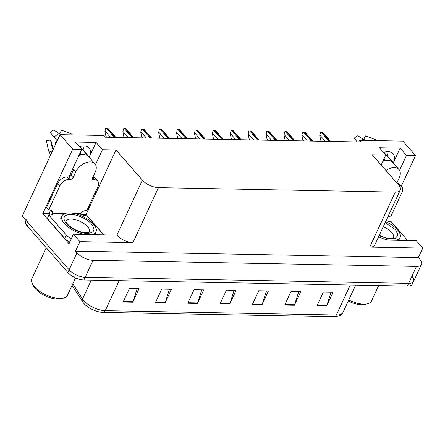 <?xml version="1.0" encoding="UTF-8"?>
<svg xmlns="http://www.w3.org/2000/svg" width="445" height="445" viewBox="0 0 445 445"><rect width="100%" height="100%" fill="white"/><g stroke="black" fill="none" stroke-linecap="round" stroke-linejoin="round"><path stroke-width="0.67" d="M84.138 145.954A13.356 8.483 -41.1 0 1 83.02 149.815L82.898 150.082M79.522 146.75A13.356 8.483 -41.1 0 1 89.022 148.024A13.356 8.483 -41.1 0 1 89.3 157.007L96.076 142.411L102.439 149.698L116.012 149.954L142.4 180.169A12.521 5.551 24.9 0 0 158.453 187.64L395.277 192.09A12.521 5.551 24.9 0 0 400.272 190.076A12.521 5.551 24.9 0 0 398.609 184.987L372.22 154.771L385.793 155.027L381.159 165.006M80.812 214.345L86.074 214.446L103.824 234.771M142.4 180.169L116.874 235.16L73.442 234.198L69.031 243.704L42.77 213.633L49.74 213.761M395.277 192.09L369.751 247.081L422.75 248.076L416.259 240.645L377.137 239.911M369.751 247.081A12.521 5.551 24.9 0 0 374.746 245.067L400.272 190.076M116.874 235.16A12.521 5.551 24.9 0 0 132.933 242.625L79.933 241.629L75.516 251.136L418.339 257.583L419.824 259.279A12.521 5.551 -155.1 0 1 421.487 264.369A12.521 5.551 -155.1 0 1 416.492 266.388L93.061 260.303A12.521 5.551 -155.1 0 1 77.002 252.832L75.516 251.136M73.442 234.198L79.933 241.629M411.942 276.25A12.521 5.551 -155.1 0 1 413.611 281.346A12.521 5.551 -155.1 0 1 408.616 283.359L85.184 277.274A12.521 5.551 -155.1 0 1 69.125 269.809L22.25 216.125L60.064 134.663L72.707 149.136L42.77 213.633M399.532 170.374L406.48 155.416L415.524 155.583L402.886 141.109L359.577 140.292L358.809 141.949M415.524 155.583L401.301 186.233M422.75 248.076L418.339 257.583M388.174 151.673A13.356 8.483 -41.1 0 1 387.061 155.533L386.939 155.8M359.577 140.292L361.062 141.994L104.853 137.177L103.368 135.475L60.064 134.663M116.012 149.954L86.074 214.446M72.707 149.136L81.758 149.309L70.254 174.09A13.356 8.483 138.9 0 0 69.331 176.765M95.497 164.656L102.439 149.698M383.562 152.468A13.356 8.483 138.9 0 1 393.057 153.742A13.356 8.483 138.9 0 1 393.341 162.725L400.116 148.129L379.429 147.74L385.793 155.027M400.116 148.129L406.48 155.416M96.076 142.411L75.394 142.022L81.758 149.309M334.256 316.734A4.172 2.642 -88.9 0 0 336.364 314.988A16.699 7.398 24.9 0 0 343.028 312.301C342.355 314.698 339.691 316.173 335.029 316.729A15.03 6.658 -155.1 0 1 334.256 316.734L103.123 312.384A15.03 6.658 -155.1 0 1 83.855 303.423A15.03 6.658 -155.1 0 1 83.387 302.861A15.03 6.658 -155.1 0 1 82.709 301.91M421.487 264.369L413.611 281.346A12.521 5.551 -155.1 0 1 408.616 283.359L85.184 277.274A12.521 5.551 -155.1 0 1 69.125 269.809L28.613 223.412A12.521 5.551 -155.1 0 1 26.95 218.323M331.024 292.254L326.903 305.37A3.338 2.114 91.1 0 1 326.713 305.871L333.016 292.293L323.32 292.109L317.018 305.687L326.713 305.871M298.712 291.647L294.59 304.764A3.338 2.114 91.1 0 1 294.395 305.264L300.698 291.686L291.002 291.503L284.7 305.081L294.395 305.264M266.394 291.041L262.272 304.152A3.338 2.114 91.1 0 1 262.077 304.653L268.38 291.075L258.684 290.897L252.382 304.475L262.077 304.653M137.127 288.61L133.005 301.721A3.338 2.114 91.1 0 1 132.81 302.222L139.113 288.644L129.417 288.466L123.115 302.044L132.81 302.222M169.439 289.217L165.317 302.333A3.338 2.114 91.1 0 1 165.128 302.834L171.431 289.256L161.735 289.072L155.433 302.65L165.128 302.834M201.757 289.823L197.636 302.939A3.338 2.114 91.1 0 1 197.441 303.44L203.749 289.862L194.053 289.678L187.751 303.256L197.441 303.44M234.076 290.429L229.954 303.546A3.338 2.114 91.1 0 1 229.759 304.046L236.061 290.468L226.366 290.285L220.064 303.863L229.759 304.046M413.611 281.346L412.348 284.06A12.521 5.551 -155.1 0 1 407.353 286.074L83.921 279.994A12.521 5.551 -155.1 0 1 67.862 272.524L27.351 226.132A12.521 5.551 -155.1 0 1 25.688 221.037L25.982 220.403M321.59 141.249L320.789 140.331L319.771 135.525L320.517 132.454A2.086 1.324 -41.1 0 1 321.273 132.31L322.241 132.326A2.086 1.324 -41.1 0 1 322.853 132.499L330.685 141.421M319.771 135.525L320.517 132.454M303.69 140.915L302.889 139.997L301.871 135.191L302.611 132.115A2.086 1.324 -41.1 0 1 303.368 131.97L304.341 131.987A2.086 1.324 -41.1 0 1 304.947 132.159L312.785 141.087M301.871 135.191L302.611 132.115M285.785 140.576L284.984 139.658L283.966 134.852L284.711 131.781A2.086 1.324 -41.1 0 1 285.468 131.637L286.435 131.653A2.086 1.324 -41.1 0 1 287.047 131.826L294.879 140.748M283.966 134.852L284.711 131.781M267.884 140.242L267.078 139.324L266.06 134.518L266.805 131.442A2.086 1.324 -41.1 0 1 267.562 131.297L268.53 131.314A2.086 1.324 -41.1 0 1 269.142 131.486L276.979 140.414M266.06 134.518L266.805 131.442M249.979 139.902L249.178 138.985L248.16 134.179L248.9 131.108A2.086 1.324 -41.1 0 1 249.656 130.958L250.63 130.98A2.086 1.324 -41.1 0 1 251.236 131.153L259.073 140.075M248.16 134.179L248.9 131.108M92.326 178.617L93.328 179.763A2.086 1.324 -41.1 0 1 92.543 179.435A2.086 1.324 -41.1 0 1 92.499 178.033L95.18 172.265A12.521 7.954 138.9 0 0 94.913 163.843A12.521 7.954 138.9 0 0 90.207 161.897A12.521 7.954 138.9 0 0 75.789 171.898L73.108 177.666A2.086 1.324 -41.1 0 1 70.705 179.335L68.586 176.904A2.086 1.324 138.9 0 0 70.989 175.241L73.108 177.666M78.793 155.694A12.521 7.954 -41.1 0 1 83.844 154.61A12.521 7.954 -41.1 0 1 88.243 156.234L79.861 146.633M72.568 171.837A12.521 7.954 -41.1 0 1 73.453 169.228L73.664 169.467L70.989 175.241M80.762 155.01L79.683 153.775M79.989 153.113L81.496 154.838M53.394 149.031A4.589 3.26 -7.1 0 0 53.294 149.019L52.744 148.975A0.417 0.295 172.9 0 1 52.41 148.752L50.502 140.025L46.391 140.731A9.601 6.097 138.9 0 0 46.469 141.182L48.416 150.126C49.451 153.764 51.125 154.799 50.93 154.671M59.713 133.862A5.729 3.638 138.9 0 0 59.586 133.728L62.111 134.702M56.437 142.483L55.909 141.649A5.729 3.638 138.9 0 0 57.177 140.887M50.619 140.559A5.729 3.638 138.9 0 0 51.236 141.56L53.111 149.008M72.324 134.891A4.589 3.543 -46.2 0 0 71.89 134.351A4.589 3.543 -46.2 0 0 70.944 133.756L61.616 130.179L59.586 133.728M60.437 134.668A4.589 1.396 64.1 0 0 59.296 133.539L53.784 130.029A9.601 6.097 138.9 0 0 50.213 132.51L57.21 140.815M55.909 141.649L55.458 143.451L55.758 143.935M46.391 140.731L48.305 149.453A4.589 3.26 -7.1 0 0 51.931 151.945L52.037 151.951M49.979 215.096A4.172 2.642 91.1 0 1 50.24 210.802L50.558 210.123A8.349 5.301 138.9 0 0 50.546 210.085M57.678 183.551L59.797 185.977L48.766 209.74L46.647 207.309L57.678 183.551A8.349 5.301 -41.1 0 1 67.29 176.882L68.586 176.904M92.805 177.371A8.349 5.301 -41.1 0 1 95.636 178.656L97.755 181.082A8.349 5.301 -41.1 0 1 97.933 186.694L86.903 210.457A8.349 5.301 -41.1 0 0 80.473 213.072L80.156 213.756L74.699 213.65M59.797 185.977A8.349 5.301 -41.1 0 1 69.414 179.313L70.705 179.335M93.328 179.763L94.618 179.786A8.349 5.301 -41.1 0 1 97.755 181.082M48.766 209.74A8.349 5.301 -41.1 0 1 51.904 211.036A8.349 5.301 -41.1 0 1 52.677 212.554L52.365 213.233L65.204 213.472M52.749 213.806L52.788 213.717A8.349 3.699 -155.1 0 1 52.766 213.761A8.349 3.699 -155.1 0 1 48.889 215.074L47.315 218.473L64.709 238.387A8.349 3.699 24.9 0 0 69.832 241.969M71.411 238.57A8.349 3.699 -155.1 0 1 66.283 234.993L48.889 215.074M52.365 213.233L52.788 213.717M50.558 210.123L52.677 212.554M103.59 234.765L87.025 215.792A8.349 3.699 -155.1 0 1 80.578 214.24L80.156 213.756M396.879 183.012L399.215 177.978A12.521 7.954 138.9 0 0 398.954 169.562A12.521 7.954 138.9 0 0 394.248 167.615A12.521 7.954 138.9 0 0 385.96 170.502M382.828 161.413A12.521 7.954 -41.1 0 1 387.884 160.328A12.521 7.954 -41.1 0 1 392.284 161.952L383.901 152.351M384.803 160.728L383.724 159.488M384.029 158.832L385.531 160.556M363.749 139.58A5.729 3.638 138.9 0 0 363.626 139.446L366.152 140.414M376.364 140.609A4.589 3.543 -46.2 0 0 375.925 140.069A4.589 3.543 -46.2 0 0 374.979 139.474L365.656 135.892L363.626 139.446M364.477 140.386A4.589 1.396 64.1 0 0 363.337 139.252L357.825 135.747A9.601 6.097 138.9 0 0 354.248 138.223L357.207 141.922M396.957 183.095A8.349 5.301 -41.1 0 1 399.677 184.369L401.796 186.8A8.349 5.301 -41.1 0 1 401.969 192.412L390.944 216.175A8.349 5.301 -41.1 0 0 387.879 216.771M399.048 185.52A8.349 5.301 -41.1 0 1 401.796 186.8M407.631 240.484L391.06 221.51A8.349 3.699 -155.1 0 1 386.11 220.587M66.372 223.657C62.172 217.972 63.59 214.896 70.627 214.418C76.596 214.145 87.726 219.268 91.481 224.019L91.575 224.13C95.775 229.809 94.357 232.891 87.32 233.369C81.352 233.636 70.221 228.519 66.466 223.763L66.372 223.657M84.578 234.409A18.785 8.322 -155.1 0 1 67.468 226.516A18.785 8.322 -155.1 0 1 61.933 215.986A18.785 8.322 -155.1 0 1 69.431 212.96A18.785 8.322 -155.1 0 1 88.744 219.952A18.785 8.322 -155.1 0 1 96.014 231.801A18.785 8.322 -155.1 0 1 91.854 234.543M46.258 247.776L31.873 278.77A19.619 8.694 24.9 0 0 32.39 283.743L33.648 286.202A17.116 7.582 24.9 0 0 35.472 288.816A17.116 7.582 24.9 0 0 60.637 298.728L63.329 298.106A19.619 8.694 24.9 0 0 67.462 295.291L75.544 277.886M32.39 283.743A19.619 8.694 24.9 0 0 34.476 286.741A19.619 8.694 24.9 0 0 59.636 298.445A19.619 8.694 24.9 0 0 63.329 298.106M385.147 222.661L395.522 229.737L398.091 235.121L395.099 238.592L388.212 238.781L379.084 235.722M385.615 221.655A18.785 8.322 -155.1 0 1 400.049 237.519A18.785 8.322 -155.1 0 1 395.894 240.261M348.741 299.997A19.619 8.694 24.9 0 0 363.676 304.163A19.619 8.694 24.9 0 0 367.37 303.824A19.619 8.694 24.9 0 0 371.503 301.009L378.684 285.534M348.263 301.026A17.116 7.582 24.9 0 0 364.678 304.447L367.37 303.824M388.613 240.122A18.785 8.322 -155.1 0 1 378.617 236.729M232.073 139.569L231.272 138.651L230.254 133.845L230.999 130.769A2.086 1.324 -41.1 0 1 231.756 130.624L232.724 130.641A2.086 1.324 -41.1 0 1 233.336 130.813L241.168 139.741M230.254 133.845L230.999 130.769M214.173 139.229L213.366 138.312L212.348 133.506L213.094 130.435A2.086 1.324 -41.1 0 1 213.85 130.285L214.818 130.307A2.086 1.324 -41.1 0 1 215.43 130.48L223.268 139.402M212.348 133.506L213.094 130.435M196.267 138.896L195.466 137.978L194.448 133.172L195.194 130.096A2.086 1.324 -41.1 0 1 195.95 129.951L196.918 129.968A2.086 1.324 -41.1 0 1 197.524 130.14L205.362 139.068M194.448 133.172L195.194 130.096M178.362 138.556L177.561 137.638L176.543 132.833L177.288 129.762A2.086 1.324 -41.1 0 1 178.044 129.612L179.012 129.634A2.086 1.324 -41.1 0 1 179.624 129.806L187.456 138.729M176.543 132.833L177.288 129.762M160.461 138.223L159.66 137.305L158.643 132.499L159.382 129.423A2.086 1.324 -41.1 0 1 160.139 129.278L161.112 129.295A2.086 1.324 -41.1 0 1 161.719 129.467L169.556 138.395M158.643 132.499L159.382 129.423M142.556 137.883L141.755 136.965L140.737 132.159L141.482 129.089A2.086 1.324 -41.1 0 1 142.239 128.939L143.207 128.961A2.086 1.324 -41.1 0 1 143.813 129.133L151.65 138.056M140.737 132.159L141.482 129.089M124.65 137.549L123.849 136.632L122.831 131.826L123.577 128.75A2.086 1.324 -41.1 0 1 124.333 128.605L125.301 128.622A2.086 1.324 -41.1 0 1 125.913 128.794L133.75 137.722M122.831 131.826L123.577 128.75M106.75 137.21L105.949 136.292L104.931 131.486L105.671 128.416A2.086 1.324 -41.1 0 1 106.427 128.266L107.401 128.288A2.086 1.324 -41.1 0 1 108.007 128.455L115.845 137.383M104.931 131.486L105.671 128.416M89.3 157.007L83.02 149.815M77.002 252.832L67.862 272.524M93.061 260.303L83.921 279.994M416.492 266.388L407.353 286.074M158.453 187.64L132.933 242.625M393.341 162.725L387.061 155.533M72.796 283.799L82.547 299.001A16.699 7.398 24.9 0 0 83.821 300.681A16.699 7.398 24.9 0 0 105.237 310.643A4.172 2.642 91.1 0 1 103.123 312.384M83.387 302.861L82.586 301.738A4.172 3.071 147.3 0 1 82.547 299.001L91.308 280.133M119.154 280.656L105.237 310.643L336.364 314.988L350.287 285M27.351 226.132L28.613 223.412M229.954 303.546L220.297 303.362M197.636 302.939L187.979 302.756M165.317 302.333L155.661 302.149M133.005 301.721L123.348 301.543M262.272 304.152L252.615 303.974M294.59 304.764L284.934 304.58M326.903 305.37L317.246 305.187M330.179 141.415L322.241 132.326M329.211 141.393L321.273 132.31M325.284 141.321L319.933 135.191M312.273 141.076L304.341 131.987M311.305 141.059L303.368 131.97M307.384 140.982L302.027 134.852M294.373 140.737L286.435 131.653M293.4 140.72L285.468 131.637M289.478 140.648L284.121 134.518M276.467 140.403L268.53 131.314M275.5 140.386L267.562 131.297M271.572 140.309L266.221 134.179M258.562 140.064L250.63 130.98M257.594 140.047L249.656 130.958M253.672 139.975L248.316 133.839M75.789 171.898L73.664 169.467M59.296 133.539A14.279 9.067 138.9 0 0 53.979 137.221M48.305 149.453A14.279 9.067 138.9 0 0 48.416 150.126M67.29 176.882L69.414 179.313M94.618 179.786L92.705 177.594M66.283 234.993L64.709 238.387M363.337 139.252A14.279 9.067 138.9 0 0 361.401 140.325M89.451 232.056L89.462 232.04C89.64 231.712 89.35 233.536 82.169 232.229C76.062 230.627 71.239 227.974 67.701 224.263C66.272 222.311 65.699 221.271 65.982 221.143A12.938 5.735 -155.1 0 1 71.139 219.079A12.938 5.735 -155.1 0 1 87.654 226.711A12.938 5.735 -155.1 0 1 89.456 232.045M383.262 226.722A12.938 5.735 -155.1 0 1 391.695 232.429A12.938 5.735 -155.1 0 1 393.497 237.764L390.354 238.464L386.21 237.947L379.229 235.411M240.662 139.73L232.724 130.641M239.688 139.713L231.756 130.624M235.767 139.635L230.41 133.506M222.756 139.391L214.818 130.307M221.788 139.374L213.85 130.285M217.861 139.302L212.51 133.166M204.85 139.057L196.918 129.968M203.882 139.04L195.95 129.951M199.961 138.962L194.604 132.833M186.95 138.718L179.012 129.634M185.982 138.701L178.044 129.612M182.055 138.629L176.698 132.493M169.044 138.384L161.112 129.295M168.077 138.367L160.139 129.278M164.155 138.289L158.798 132.159M151.144 138.045L143.207 128.961M150.171 138.028L142.239 128.939M146.249 137.956L140.893 131.82M133.239 137.711L125.301 128.622M132.271 137.694L124.333 128.605M128.344 137.616L122.992 131.486M115.333 137.371L107.401 128.288M114.365 137.355L106.427 128.266M110.443 137.282L105.087 131.147M82.586 301.738L72.073 285.356M343.028 312.301L355.655 285.1M71.206 174.768L70.377 173.823M94.913 163.843L79.883 146.628M71.89 134.351L72.407 134.891M398.954 169.562L383.918 152.346M375.925 140.069L376.442 140.609M94.752 234.515L96.014 231.801M60.676 218.701L61.933 215.986M398.792 240.233L400.049 237.519"/></g></svg>
